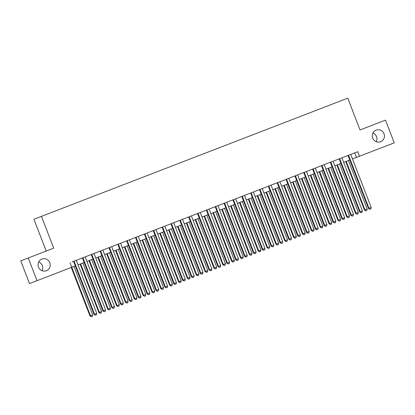 <?xml version="1.0" encoding="UTF-8"?>
<svg xmlns="http://www.w3.org/2000/svg" width="415" height="415" viewBox="0 0 415 415"><rect width="100%" height="100%" fill="white"/><g stroke="black" fill="none" stroke-linecap="round" stroke-linejoin="round"><path stroke-width="0.62" d="M38.709 261.979A6.23 6.075 -111.1 0 1 42.071 270.694M49.81 262.705A6.23 6.075 -111.1 0 1 46.387 270.705A6.23 6.075 -111.1 0 1 38.476 267.078A6.23 6.075 -111.1 0 1 41.899 259.079A6.23 6.075 -111.1 0 1 49.81 262.705M372.929 133.018A6.23 6.075 -111.1 0 1 376.291 141.733M384.025 133.739A6.23 6.075 -111.1 0 1 380.602 141.738A6.23 6.075 -111.1 0 1 372.696 138.112A6.23 6.075 -111.1 0 1 376.115 130.113A6.23 6.075 -111.1 0 1 384.025 133.739M46.205 251.049L33.937 219.26L347.77 98.163L360.033 129.952L385.488 120.132L394.25 142.838L359.499 156.248L357.746 151.708L72.018 261.958M37.013 280.685L28.251 257.98L20.75 260.874L29.512 283.58L75.323 265.901M77.838 259.712L80.873 258.545M86.694 256.299L89.723 255.126M95.543 252.88L98.578 251.713M104.398 249.467L107.433 248.295M113.254 246.048L116.288 244.881M122.103 242.635L125.138 241.463M130.958 239.216L133.993 238.044M139.814 235.803L142.848 234.631M148.663 232.384L151.698 231.212M157.518 228.966L160.553 227.799M166.374 225.553L169.408 224.38M175.223 222.134L178.258 220.967M184.078 218.721L187.113 217.548M192.934 215.302L195.968 214.135M201.783 211.889L204.818 210.716M210.638 208.47L213.673 207.298M219.494 205.057L222.528 203.884M228.343 201.638L231.378 200.466M237.198 198.22L240.233 197.052M246.054 194.806L249.088 193.634M254.909 191.388L257.938 190.22M263.758 187.974L266.793 186.802M272.613 184.556L275.648 183.388M281.469 181.142L284.503 179.97M290.318 177.724L293.353 176.551M299.174 174.31L302.208 173.138M308.029 170.892L311.063 169.719M316.878 167.473L319.913 166.306M325.733 164.06L328.768 162.888M334.589 160.641L337.623 159.474M343.438 157.228L346.473 156.056M352.294 153.809L354.706 152.881L356.459 157.42L359.499 156.248M28.251 257.98L53.706 248.154L41.438 216.365M70.011 262.737L71.764 267.276M78.041 264.853L84.172 262.488M86.896 261.44L93.027 259.069M95.746 258.021L101.883 255.656M104.601 254.603L110.732 252.237M113.456 251.189L119.587 248.824M122.306 247.771L128.442 245.405M131.161 244.357L137.292 241.992M140.016 240.939L146.147 238.573M148.866 237.525L155.003 235.155M157.721 234.107L163.852 231.741M166.576 230.693L172.707 228.323M175.431 227.275L181.563 224.909M184.281 223.856L190.412 221.491M193.136 220.443L199.267 218.077M201.991 217.024L208.123 214.659M210.841 213.611L216.978 211.245M219.696 210.192L225.827 207.827M228.551 206.779L234.683 204.413M237.401 203.36L243.538 200.995M246.256 199.947L252.387 197.576M255.111 196.528L261.243 194.163M263.961 193.11L270.098 190.744M272.816 189.697L278.947 187.331M281.671 186.278L287.803 183.912M290.521 182.865L296.658 180.499M299.376 179.446L305.507 177.081M308.231 176.033L314.363 173.667M317.081 172.614L323.218 170.249M325.936 169.201L332.067 166.83M334.791 165.782L340.923 163.417M343.646 162.369L349.778 159.998M352.496 158.95L356.459 157.42M348.024 155.459L368.494 208.501L368.997 208.304L348.533 155.262M371.212 207.453L370.849 208.947L369.967 209.29L368.997 208.304L371.212 207.453L350.742 154.411M369.967 209.29L368.494 208.501M345.721 161.565L364.437 210.068L367.156 209.015L348.439 160.517M346.229 161.368L364.941 209.871L365.911 210.851L364.437 210.068M367.156 209.015L366.798 210.514L365.911 210.851M339.169 158.872L359.639 211.92L360.147 211.723L339.678 158.68M362.357 210.867L361.999 212.361L361.112 212.703L360.147 211.723L362.357 210.867L341.893 157.825M361.112 212.703L359.639 211.92M330.319 162.291L350.784 215.333L351.292 215.136L330.822 162.094M353.507 214.285L353.144 215.779L352.257 216.122L351.292 215.136L353.507 214.285L333.038 161.243M352.257 216.122L350.784 215.333M321.464 165.71L341.929 218.752L342.437 218.555L321.973 165.512M344.652 217.699L344.289 219.198L343.407 219.535L342.437 218.555L344.652 217.699L324.182 164.656M343.407 219.535L341.929 218.752M312.609 169.123L333.079 222.165L333.587 221.968L313.118 168.926M335.797 221.117L335.439 222.611L334.552 222.954L333.587 221.968L335.797 221.117L315.333 168.075M334.552 222.954L333.079 222.165M336.866 164.983L355.582 213.481L358.301 212.433L339.589 163.93M337.374 164.786L356.091 213.284L357.056 214.27L355.582 213.481M358.301 212.433L357.943 213.927L357.056 214.27M328.016 168.397L346.727 216.9L349.451 215.847L330.734 167.349M328.519 168.2L347.236 216.703L348.206 217.688L346.727 216.9M349.451 215.847L349.088 217.346L348.206 217.688M319.161 171.815L337.877 220.313L340.596 219.265L321.879 170.762M319.669 171.618L338.381 220.121L339.351 221.102L337.877 220.313M340.596 219.265L340.238 220.759L339.351 221.102M310.306 175.229L329.022 223.732L331.741 222.679L313.029 174.181M310.814 175.031L329.531 223.535L330.496 224.52L329.022 223.732M331.741 222.679L331.383 224.178L330.496 224.52M303.759 172.541L324.224 225.584L324.732 225.387L304.262 172.344M326.947 224.531L326.584 226.03L325.697 226.372L324.732 225.387L326.947 224.531L306.478 171.488M325.697 226.372L324.224 225.584M301.456 178.647L320.167 227.145L322.891 226.097L304.174 177.594M301.959 178.45L320.676 226.953L321.646 227.934L320.167 227.145M322.891 226.097L322.528 227.591L321.646 227.934M294.904 175.955L315.369 228.997L315.877 228.805L295.413 175.758M318.092 227.949L317.729 229.443L316.847 229.786L315.877 228.805L318.092 227.949L297.622 174.907M316.847 229.786L315.369 228.997M292.601 182.061L311.317 230.564L314.036 229.516L295.319 181.013M293.109 181.869L311.821 230.367L312.791 231.352L311.317 230.564M314.036 229.516L313.678 231.01L312.791 231.352M286.049 179.373L306.519 232.416L307.022 232.218L286.558 179.176M309.237 231.368L308.879 232.862L307.992 233.204L307.022 232.218L309.237 231.368L288.773 178.32M307.992 233.204L306.519 232.416M283.746 185.479L302.462 233.982L305.181 232.929L286.469 184.426M284.254 185.282L302.971 233.785L303.936 234.766L302.462 233.982M305.181 232.929L304.823 234.423L303.936 234.766M277.199 182.787L297.664 235.829L298.172 235.637L277.702 182.595M300.382 234.781L300.024 236.275L299.137 236.617L298.172 235.637L300.382 234.781L279.918 181.739M299.137 236.617L297.664 235.829M274.896 188.892L293.607 237.396L296.331 236.348L277.614 187.845M275.399 188.701L294.116 237.198L295.086 238.184L293.607 237.396M296.331 236.348L295.968 237.842L295.086 238.184M268.344 186.205L288.809 239.248L289.317 239.05L268.853 186.008M291.532 238.2L291.169 239.694L290.287 240.036L289.317 239.05L291.532 238.2L271.062 185.157M290.287 240.036L288.809 239.248M266.041 192.311L284.757 240.814L287.476 239.761L268.759 191.263M266.549 192.114L285.261 240.617L286.231 241.597L284.757 240.814M287.476 239.761L287.118 241.26L286.231 241.597M259.489 189.619L279.959 242.666L280.462 242.469L259.998 189.427M282.677 241.613L282.319 243.107L281.432 243.449L280.462 242.469L282.677 241.613L262.213 188.571M281.432 243.449L279.959 242.666M257.186 195.724L275.902 244.228L278.621 243.18L259.909 194.677M257.694 195.532L276.411 244.03L277.376 245.016L275.902 244.228M278.621 243.18L278.263 244.674L277.376 245.016M250.634 193.037L271.104 246.079L271.612 245.882L251.142 192.84M273.822 245.032L273.464 246.526L272.577 246.868L271.612 245.882L273.822 245.032L253.358 191.989M272.577 246.868L271.104 246.079M248.336 199.143L267.047 247.646L269.771 246.593L251.054 198.095M248.839 198.946L267.556 247.449L268.521 248.435L267.047 247.646M269.771 246.593L269.408 248.092L268.521 248.435M241.784 196.456L262.249 249.498L262.757 249.301L242.293 196.259M264.972 248.445L264.609 249.944L263.727 250.281L262.757 249.301L264.972 248.445L244.502 195.403M263.727 250.281L262.249 249.498M239.481 202.562L258.197 251.059L260.916 250.012L242.199 201.508M239.989 202.364L258.701 250.868L259.671 251.848L258.197 251.059M260.916 250.012L260.553 251.506L259.671 251.848M232.929 199.869L253.399 252.911L253.902 252.714L233.438 199.672M256.117 251.864L255.759 253.358L254.872 253.7L253.902 252.714L256.117 251.864L235.647 198.821M254.872 253.7L253.399 252.911M230.626 205.975L249.342 254.478L252.061 253.425L233.349 204.927M231.134 205.778L249.851 254.281L250.816 255.267L249.342 254.478M252.061 253.425L251.703 254.924L250.816 255.267M224.074 203.288L244.544 256.33L245.052 256.133L224.582 203.091M247.262 255.277L246.904 256.776L246.017 257.118L245.052 256.133L247.262 255.277L226.798 202.235M246.017 257.118L244.544 256.33M221.771 209.393L240.487 257.891L243.211 256.844L224.494 208.34M222.279 209.196L240.996 257.699L241.961 258.68L240.487 257.891M243.211 256.844L242.848 258.338L241.961 258.68M215.224 206.701L235.689 259.743L236.197 259.551L215.727 206.504M238.412 258.695L238.049 260.189L237.167 260.532L236.197 259.551L238.412 258.695L217.942 205.653M237.167 260.532L235.689 259.743M212.921 212.807L231.637 261.31L234.356 260.262L215.639 211.759M213.424 212.615L232.141 261.113L233.111 262.098L231.637 261.31M234.356 260.262L233.993 261.756L233.111 262.098M206.369 210.12L226.839 263.162L227.342 262.965L206.878 209.923M229.557 262.109L229.194 263.608L228.312 263.95L227.342 262.965L229.557 262.109L209.087 209.067M228.312 263.95L226.839 263.162M204.066 216.225L222.782 264.723L225.501 263.675L206.784 215.172M204.574 216.028L223.291 264.531L224.256 265.512L222.782 264.723M225.501 263.675L225.143 265.169L224.256 265.512M197.514 213.533L217.984 266.575L218.492 266.383L198.022 213.341M220.702 265.527L220.344 267.021L219.457 267.364L218.492 266.383L220.702 265.527L200.238 212.485M219.457 267.364L217.984 266.575M195.211 219.639L213.927 268.142L216.651 267.094L197.934 218.591M195.719 219.447L214.436 267.945L215.401 268.93L213.927 268.142M216.651 267.094L216.288 268.588L215.401 268.93M188.664 216.952L209.129 269.994L209.637 269.797L189.167 216.755M211.852 268.946L211.489 270.44L210.602 270.782L209.637 269.797L211.852 268.946L191.382 215.899M210.602 270.782L209.129 269.994M186.361 223.057L205.072 271.56L207.796 270.507L189.079 222.009M186.864 222.86L205.581 271.363L206.551 272.344L205.072 271.56M207.796 270.507L207.433 272.007L206.551 272.344M179.809 220.365L200.279 273.412L200.782 273.215L180.318 220.173M202.997 272.359L202.634 273.853L201.752 274.196L200.782 273.215L202.997 272.359L182.527 219.317M201.752 274.196L200.279 273.412M177.506 226.471L196.222 274.974L198.941 273.926L180.224 225.423M178.014 226.279L196.726 274.777L197.696 275.762L196.222 274.974M198.941 273.926L198.583 275.42L197.696 275.762M170.954 223.784L191.424 276.826L191.932 276.629L171.462 223.586M194.142 275.778L193.784 277.272L192.897 277.614L191.932 276.629L194.142 275.778L173.678 222.736M192.897 277.614L191.424 276.826M168.651 229.889L187.367 278.392L190.086 277.339L171.374 228.841M169.159 229.692L187.876 278.195L188.841 279.181L187.367 278.392M190.086 277.339L189.728 278.839L188.841 279.181M162.104 227.202L182.569 280.244L183.077 280.047L162.607 227.005M185.292 279.191L184.929 280.69L184.042 281.028L183.077 280.047L185.292 279.191L164.822 226.149M184.042 281.028L182.569 280.244M159.801 233.308L178.512 281.806L181.236 280.758L162.519 232.255M160.304 233.111L179.021 281.614L179.991 282.594L178.512 281.806M181.236 280.758L180.873 282.252L179.991 282.594M153.249 230.616L173.714 283.658L174.222 283.461L153.757 230.418M176.437 282.61L176.074 284.104L175.192 284.446L174.222 283.461L176.437 282.61L155.967 229.568M175.192 284.446L173.714 283.658M150.946 236.721L169.662 285.224L172.381 284.171L153.664 235.673M151.454 236.524L170.166 285.027L171.136 286.013L169.662 285.224M172.381 284.171L172.023 285.67L171.136 286.013M144.394 234.034L164.864 287.076L165.372 286.879L144.902 233.837M167.582 286.023L167.224 287.522L166.337 287.865L165.372 286.879L167.582 286.023L147.118 232.981M166.337 287.865L164.864 287.076M142.091 240.14L160.807 288.638L161.316 288.446L163.526 287.59L144.814 239.087M142.599 239.943L161.316 288.446L162.281 289.426L160.807 288.638M163.526 287.59L163.168 289.084L162.281 289.426M135.544 237.447L156.009 290.49L156.517 290.298L136.047 237.25M158.732 289.442L158.369 290.936L157.482 291.278L156.517 290.298L158.732 289.442L138.262 236.4M157.482 291.278L156.009 290.49M133.241 243.553L151.952 292.056L154.676 291.008L135.959 242.505M133.744 243.361L152.461 291.859L153.431 292.845L151.952 292.056M154.676 291.008L154.313 292.502L153.431 292.845M126.689 240.866L147.154 293.908L147.662 293.711L127.198 240.669M149.877 292.855L149.514 294.354L148.632 294.697L147.662 293.711L149.877 292.855L129.407 239.813M148.632 294.697L147.154 293.908M117.834 244.279L138.304 297.322L138.807 297.13L118.342 244.087M141.022 296.274L140.664 297.768L139.777 298.11L138.807 297.13L141.022 296.274L120.558 243.232M139.777 298.11L138.304 297.322M108.984 247.698L129.449 300.74L129.957 300.543L109.487 247.501M132.167 299.692L131.809 301.186L130.922 301.529L129.957 300.543L132.167 299.692L111.702 246.645M130.922 301.529L129.449 300.74M124.386 246.972L143.102 295.47L145.821 294.422L127.104 245.919M124.894 246.775L143.606 295.278L144.576 296.258L143.102 295.47M145.821 294.422L145.463 295.916L144.576 296.258M115.531 250.385L134.247 298.888L136.966 297.84L118.254 249.337M116.039 250.193L134.756 298.691L135.721 299.677L134.247 298.888M136.966 297.84L136.608 299.334L135.721 299.677M106.681 253.804L125.392 302.307L128.116 301.254L109.399 252.756M107.184 253.607L125.901 302.11L126.871 303.09L125.392 302.307M128.116 301.254L127.753 302.753L126.871 303.09M100.129 251.111L120.594 304.154L121.102 303.962L100.638 250.919M123.317 303.106L122.954 304.6L122.072 304.942L121.102 303.962L123.317 303.106L102.847 250.063M122.072 304.942L120.594 304.154M97.826 257.217L116.542 305.72L119.261 304.672L100.544 256.169M98.334 257.025L117.046 305.523L118.016 306.509L116.542 305.72M119.261 304.672L118.903 306.166L118.016 306.509M91.274 254.53L111.744 307.572L112.247 307.375L91.782 254.333M114.462 306.524L114.104 308.018L113.217 308.361L112.247 307.375L114.462 306.524L93.998 253.482M113.217 308.361L111.744 307.572M88.971 260.636L107.687 309.139L110.406 308.086L91.694 259.588M89.479 260.438L108.196 308.942L109.161 309.927L107.687 309.139M110.406 308.086L110.048 309.585L109.161 309.927M82.419 257.943L102.889 310.991L103.397 310.794L82.927 257.751M105.607 309.938L105.249 311.437L104.362 311.774L103.397 310.794L105.607 309.938L85.142 256.895M104.362 311.774L102.889 310.991M80.121 264.054L98.832 312.552L101.556 311.504L82.839 263.001M80.624 263.857L99.341 312.36L100.306 313.341L98.832 312.552M101.556 311.504L101.193 312.998L100.306 313.341M73.569 261.362L94.034 314.404L94.542 314.207L74.078 261.165M96.757 313.356L96.394 314.85L95.512 315.193L94.542 314.207L96.757 313.356L76.287 260.314M95.512 315.193L94.034 314.404M71.266 267.468L89.982 315.971L92.701 314.918L73.984 266.42M71.774 267.27L90.486 315.774L91.456 316.759L89.982 315.971M92.701 314.918L92.338 316.417L91.456 316.759"/></g></svg>
